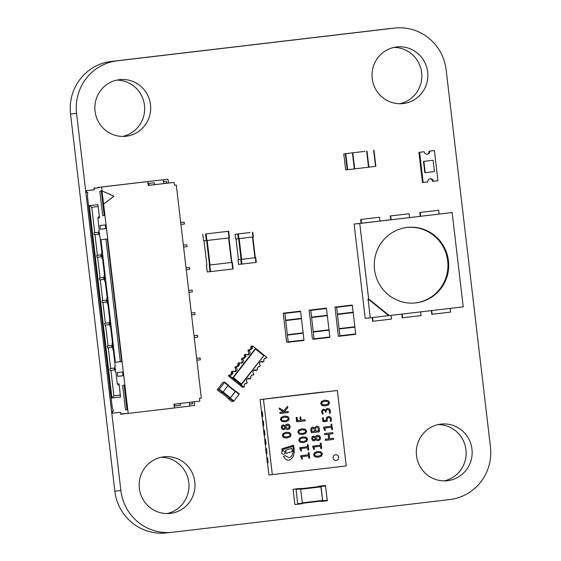 <?xml version="1.0" encoding="UTF-8"?>
<svg xmlns="http://www.w3.org/2000/svg" width="561" height="561" viewBox="0 0 561 561"><rect width="100%" height="100%" fill="white"/><g stroke="black" fill="none" stroke-linecap="round" stroke-linejoin="round"><path stroke-width="0.84" d="M172.62 532.256L449.789 499.549A47.468 46.514 84 0 0 490.447 446.956L446.142 69.809A47.468 46.514 84 0 0 394.972 28.05A47.468 46.514 84 0 0 394.404 28.113L117.235 60.812A47.468 46.514 84 0 0 76.577 113.406L120.881 490.559A47.468 46.514 84 0 0 172.052 532.312A47.468 46.514 84 0 0 172.62 532.256M394.972 28.05L388.948 28.688A47.468 46.514 84 0 0 388.38 28.744L111.211 61.451A47.468 46.514 84 0 0 70.553 114.044L114.858 491.191A47.468 46.514 84 0 0 166.028 532.95L172.052 532.312M122.726 136.428A28.478 27.91 84 0 0 144.465 105.321A28.478 27.91 84 0 0 116.793 80.118M150.488 104.69A28.478 27.91 84 0 0 119.788 79.634A28.478 27.91 84 0 0 95.019 110.882A28.478 27.91 84 0 0 125.755 136.281A28.478 27.91 84 0 0 150.488 104.69M399.902 103.729A28.478 27.91 84 0 0 421.634 72.621A28.478 27.91 84 0 0 393.969 47.419M427.657 71.99A28.478 27.91 84 0 0 396.964 46.935A28.478 27.91 84 0 0 372.188 78.182A28.478 27.91 84 0 0 402.931 103.582A28.478 27.91 84 0 0 427.657 71.99M167.031 513.581A28.478 27.91 84 0 0 188.769 482.474A28.478 27.91 84 0 0 161.098 457.271M194.793 481.836A28.478 27.91 84 0 0 164.093 456.787A28.478 27.91 84 0 0 139.324 488.035A28.478 27.91 84 0 0 170.06 513.427A28.478 27.91 84 0 0 194.793 481.836M444.207 480.882A28.478 27.91 84 0 0 465.939 449.775A28.478 27.91 84 0 0 438.274 424.572M471.962 449.137A28.478 27.91 84 0 0 441.269 424.088A28.478 27.91 84 0 0 416.493 455.336A28.478 27.91 84 0 0 447.236 480.728A28.478 27.91 84 0 0 471.962 449.137M266.419 448.737L265.669 448.814L266.223 453.526L266.973 453.449L266.601 448.716L265.851 448.793L265.318 444.27M266.601 448.716L266.973 453.449M272.316 474.648L263.46 399.215L337.371 390.498L346.228 465.925L268.929 475.006L267.492 462.748M261.51 411.83L261.875 416.571L262.814 416.465L262.26 411.753L261.51 411.83L260.066 399.572L263.46 399.215M262.597 421.073L262.962 425.806L263.719 425.729L263.347 420.995L262.597 421.073L262.064 416.55M263.677 430.315L264.049 435.048L264.988 434.95L264.434 430.231L263.677 430.315L263.151 425.785M264.764 439.551L265.136 444.291L266.075 444.186L265.521 439.473L264.764 439.551L264.231 435.027M266.938 458.035L267.302 462.769L268.06 462.692L267.688 457.951L266.938 458.035L266.405 453.512M322.722 392.181L337.371 390.498M260.066 399.572L322.701 392.006M324.749 400.182L328.143 400.624L329.496 402.553L328.627 404.74L325.429 405.947L322.035 405.519L320.675 403.597L321.551 401.403L324.749 400.182L321.558 401.403L320.682 403.597L322.035 405.519L325.282 405.961M330.969 421.577L330.303 421.206L330.541 419.158L329.91 417.91L328.522 417.496L327.308 418.226L327.147 421.332L323.255 421.655L322.834 421.29L322.435 417.924L323.332 417.819L323.655 420.568L326.229 420.427L326.453 417.679L328.451 416.402L330.66 417.139L331.432 419.025L330.976 421.577L330.31 421.206L330.541 419.158L329.917 417.91L328.55 417.489M326.867 421.444L322.834 421.29L322.442 417.924L323.332 417.819M330.057 413.513L329.398 413.141L329.37 410.301L327.673 409.474L326.467 410.112L325.969 412.279L324.721 410.512L323.627 410.224L322.785 410.673L322.554 411.879L323.178 413.646L322.582 414.137L322.028 413.401L321.656 411.956L322 410.035L323.55 409.144L325.464 410.238L326.102 409.039L327.449 408.387L329.686 409.088L330.478 410.897L330.071 413.513L329.398 413.141L329.363 410.301L327.673 409.481M325.815 412.3L324.721 410.512L323.648 410.224M323.55 409.144L322.007 410.035L321.663 411.956L322.582 414.137M325.415 410.245L326.102 409.039L327.442 408.394M323.536 427.531L323.76 427.103L331.299 426.22L331.081 424.347L331.572 424.032L332.575 429.368L332.231 429.67L331.677 429.474L331.418 427.279L324.749 428.064L325.38 430.259L324.798 430.582L323.536 427.531L323.753 427.103L331.299 426.22L331.074 424.347L331.972 424.242M332.084 429.684L331.425 427.279M324.798 430.582L323.543 427.531M302.414 434.551L299.167 434.102L297.807 432.18L298.683 429.992L301.874 428.772L305.275 429.214L306.629 431.143L305.752 433.323L302.561 434.537L299.167 434.102L297.814 432.18L298.683 429.992L301.881 428.772M301.25 420.175L304.967 419.733L305.093 420.848L297.042 421.795L296.629 421.458L296.159 417.482L297.099 417.37L297.484 420.617L300.303 420.287L299.946 417.265L300.486 416.942L301.25 420.175L304.96 419.733L305.289 420.21L304.967 419.733L305.296 420.21M297.028 421.795L296.159 417.482L297.099 417.37M311.446 432.741L310.759 430.147L311.11 427.973L312.638 427.054L314.714 428.218L315.205 426.991L316.565 426.206C318.227 426.009 319.181 427.012 319.44 429.207L319.37 431.809L311.446 432.741L310.766 430.147L311.11 427.973L312.617 427.054M284.189 411.893L288.059 411.43L288.193 412.545L280.023 413.506L279.883 412.398L283.67 411.893L279.413 409.25L279.252 408.001L283.754 410.799L287.562 406.353L287.744 407.756L284.189 411.893L288.066 411.43L288.396 411.907M280.023 413.506L279.89 412.398L283.677 411.949L279.42 409.25L279.525 408.092M283.754 410.799L287.379 406.487L287.807 406.886M325.331 440.385L325.198 439.277L328.697 438.863L328.157 434.284L324.665 434.698L324.524 433.583L332.701 432.622L332.834 433.737L329.111 434.172L329.644 438.751L333.367 438.309L333.5 439.417L325.331 440.385L325.198 439.27L328.704 438.863L328.164 434.284M324.665 434.698L324.531 433.583L332.708 432.622L333.038 433.092M329.644 438.751L333.374 438.309L333.704 438.786M314.076 440.855L312.456 440.364L311.685 438.702L312.049 436.9L313.543 436.023L315.577 437.026L316.243 435.813L317.659 435.245L319.623 435.785L320.506 437.685L320.086 439.733L318.255 440.722L316.811 440.518L315.885 439.579L314.118 440.848L312.456 440.357L311.692 438.702L312.049 436.9L313.543 436.023M318.199 440.729L316.811 440.518L315.885 439.579M286.11 453.4L285.738 450.195L291.972 448.295L292.344 451.5L286.11 453.4L285.731 450.195L291.972 448.295M288.964 460.244L288.964 460.244C286.825 460.364 285.016 459.024 283.536 456.226L285.233 455.714L283.536 456.226C285.016 459.024 286.825 460.364 288.964 460.244C293.712 458.302 295.219 453.309 293.487 445.252L281.903 448.772L282.029 450.56L282.716 450.35L282.534 449.571L293.221 446.318C293.705 452.93 292.302 456.745 289.006 457.769C292.302 456.745 293.705 452.93 293.221 446.318M283.2 450.869L283.193 450.869A1.711 1.676 84 0 0 283.179 450.876A1.711 1.676 84 0 0 281.706 452.755A1.711 1.676 84 0 0 283.557 454.27A1.711 1.676 84 0 0 285.044 452.397A1.711 1.676 84 0 0 283.2 450.869L283.193 450.869A1.711 1.676 84 0 0 281.713 452.755A1.711 1.676 84 0 0 283.557 454.27L283.55 454.27M302.828 436.851L306.222 437.292L307.575 439.221L306.706 441.409L303.508 442.615L300.114 442.18L298.754 440.266L299.63 438.071L302.828 436.851L299.637 438.071L298.761 440.259L300.121 442.18L303.361 442.629M309.195 458.274L308.557 455.862L301.881 456.654L302.512 458.849L301.93 459.171L300.668 456.114L300.885 455.693L308.424 454.803L308.206 452.93L308.697 452.622L309.097 452.825L309.7 457.958L308.809 458.064L308.55 455.869M308.424 454.803L308.206 452.93L309.097 452.825M301.93 459.171L300.885 455.693L308.431 454.803M300.984 451.093L299.763 447.755L307.477 446.724L307.596 444.557L308.15 444.747L308.753 449.88L307.863 449.985L307.603 447.783L300.927 448.576L301.566 450.764L300.984 451.093L299.721 448.036L299.939 447.615L307.477 446.724L307.26 444.852L308.15 444.747M308.262 450.195L307.603 447.783M321.201 448.667L320.534 446.261L313.865 447.047L314.497 449.242L313.915 449.564L312.652 446.507L312.87 446.086L320.408 445.196L320.191 443.323L320.682 443.015L321.088 443.218L321.691 448.351L320.794 448.456L320.541 446.261M313.915 449.564L312.701 446.226L320.415 445.196L320.198 443.323L321.088 443.218M318.199 457.264L314.945 456.815L313.592 454.894L314.462 452.706L317.799 451.465L321.053 451.928L322.407 453.856L321.537 456.037L318.339 457.243L314.952 456.815L313.592 454.894L314.469 452.699L317.666 451.486M285.226 425.855L285.9 424.642L287.26 424.074L289.273 424.614L290.156 426.514L289.735 428.562L287.905 429.551L286.461 429.347L285.535 428.408L283.768 429.677L282.106 429.193L281.334 427.531L281.699 425.729L283.235 424.845L285.226 425.855L285.893 424.642L287.26 424.074M287.849 429.558L286.461 429.347L285.535 428.408M283.726 429.684L282.106 429.186L281.341 427.531L281.699 425.729L283.2 424.852M286.895 438.015L283.649 437.566L282.288 435.645L283.165 433.45L286.362 432.229L289.757 432.678L291.11 434.607L290.24 436.788L287.043 437.994M287.036 437.994L283.649 437.566L282.295 435.645L283.165 433.45L286.362 432.229M285.002 421.851L281.755 421.409L280.395 419.488L281.264 417.293L284.462 416.073L287.856 416.514L289.21 418.443L288.34 420.631L285.142 421.837L281.748 421.409L280.395 419.488L281.271 417.293L284.462 416.073M335.59 454.754L335.583 454.754A2.847 2.791 84 0 0 333.108 457.895A2.847 2.791 84 0 0 336.186 460.42A2.847 2.791 84 0 0 338.662 457.299A2.847 2.791 84 0 0 335.583 454.754A2.847 2.791 84 0 0 333.115 457.895A2.847 2.791 84 0 0 336.186 460.42L336.179 460.42M268.06 462.692L267.688 457.951M266.748 458.057L267.506 457.972M261.321 411.851L262.26 411.753M262.632 416.486L262.078 411.774M262.408 421.094L263.347 420.995M263.719 425.729L263.165 421.016M265.886 444.207L265.521 439.473M264.582 439.572L265.332 439.494M263.495 430.336L264.434 430.231M264.799 434.971L264.245 430.252M286.32 472.993L280.949 473.631M295.374 471.927L290.002 472.558M304.427 470.861L299.055 471.492M313.48 469.788L308.108 470.427M322.533 468.723L317.161 469.354M331.586 467.657L326.214 468.288M272.078 398.156L277.45 397.532M281.131 397.09L286.51 396.466M290.191 396.024L295.563 395.393M299.244 394.951L304.616 394.327M308.298 393.885L313.669 393.261M326.229 420.427L326.453 417.672L328.402 416.409M297.484 420.617L300.303 420.287L299.946 417.265L300.892 417.153M314.665 428.225L315.205 426.991L316.565 426.206M315.577 437.026L316.25 435.813L317.61 435.245M293.48 445.252L281.91 448.772L282.029 450.56M285.233 455.714L289.006 457.769M272.835 398.079L277.429 397.342M272.057 397.966L272.807 397.889M281.888 397.013L286.482 396.276M281.11 396.9L281.867 396.823M290.942 395.94L295.542 395.21M290.163 395.835L290.921 395.75M309.048 393.808L313.648 393.072M308.277 393.696L309.027 393.619M299.995 394.874L304.595 394.138M299.223 394.762L299.974 394.685M325.296 404.874L327.905 404.039L328.606 402.658L327.596 401.473L324.875 401.255L322.273 402.097L321.572 403.485L322.575 404.67L325.303 404.874L327.897 404.039L328.599 402.658L327.596 401.473L325.022 401.241M302.428 433.464L305.03 432.629L305.738 431.241L304.728 430.056L302.007 429.845L299.406 430.687L298.704 432.075L299.707 433.253L302.428 433.464L305.03 432.629L305.731 431.241L304.728 430.056L302.155 429.824M315.626 431.121L318.669 430.764L317.877 427.678L316.677 427.356L315.64 427.987L315.626 431.121L318.669 430.764L317.87 427.678L316.699 427.356M311.881 431.563L314.679 431.234L313.943 428.562L312.814 428.197L311.888 428.744L311.881 431.563L314.679 431.234L313.936 428.569L312.807 428.197M318.122 439.635L319.314 439.025L319.616 437.79L319.041 436.661L316.93 436.689L316.159 438.688L318.129 439.635L319.314 439.025L319.616 437.79L319.034 436.661L317.771 436.332M313.992 439.789L314.98 439.158L315.352 437.987L313.669 437.082L312.779 437.573L313.003 439.529L313.992 439.789L314.987 439.158L315.352 437.987L313.69 437.082M303.375 441.542L305.983 440.708L306.685 439.326L305.682 438.134L302.954 437.924L300.352 438.765L299.651 440.154L300.654 441.339L303.382 441.542L305.976 440.708L306.678 439.326L305.675 438.134L303.101 437.91M318.213 456.17L320.815 455.343L321.516 453.954L320.513 452.769L317.792 452.559L315.184 453.4L314.483 454.789L315.485 455.967L318.213 456.17L320.808 455.343L321.516 453.954L320.506 452.769L317.785 452.559M287.751 428.464L288.964 427.854L289.266 426.619L288.691 425.49L286.58 425.519L285.808 427.517L287.751 428.464L288.964 427.854L289.266 426.619L288.684 425.49L287.421 425.161M283.326 425.911L282.428 426.402L282.232 427.419L282.653 428.359L283.642 428.618L284.637 427.987L285.002 426.816L283.34 425.911M283.642 428.618L284.637 427.987L285.002 426.816L283.319 425.911M286.909 436.921L289.511 436.093L290.219 434.705L289.21 433.52L286.489 433.309L283.887 434.144L283.186 435.532L284.189 436.717L286.916 436.921L289.511 436.093L290.212 434.705L289.21 433.52L286.636 433.288M285.016 420.764L287.618 419.93L288.319 418.548L287.316 417.363L284.588 417.146L281.987 417.987L281.285 419.376L282.288 420.561L285.016 420.764L287.611 419.93L288.319 418.548L287.309 417.363L284.736 417.132M232.527 372.195L233.313 371.172L231.959 371.319L231.167 372.336L232.527 372.195L232.913 373.233L231.504 375.057L230.424 374.909L229.751 375.786L232.387 377.911L233.18 377.273L255.031 349.012L255.381 348.157L252.752 346.032L251.391 346.179L250.718 347.049L251.104 348.086L249.911 349.629M231.167 372.336L231.56 373.374L232.913 373.233M231.56 373.374L230.361 374.916M230.424 374.909L229.07 375.057L228.397 375.926L242.443 387.251L243.797 387.104L244.47 386.234L244.084 385.197L245.494 383.373L246.574 383.514L247.359 382.497A2.342 2.293 84 0 1 248.537 378.331A2.342 2.293 84 0 1 250.199 378.822L250.991 377.805L250.599 376.768L252.015 374.944L253.088 375.085L253.881 374.068A2.342 2.293 84 0 1 255.052 369.902A2.342 2.293 84 0 1 256.714 370.393L257.506 369.376L257.12 368.339L258.53 366.515L259.603 366.656L260.395 365.632A2.342 2.293 84 0 1 261.566 361.473A2.342 2.293 84 0 1 263.228 361.964L264.021 360.947L263.635 359.91L265.044 358.086L266.124 358.227L266.798 357.357L255.381 348.157M250.199 378.822L248.846 378.97A2.342 2.293 84 0 0 247.871 378.507M256.714 370.393L255.36 370.541A2.342 2.293 84 0 0 254.385 370.078M263.228 361.964L261.875 362.111A2.342 2.293 84 0 0 260.9 361.649M249.182 350.646L249.975 349.622L248.621 349.762L247.829 350.786L249.182 350.646A2.342 2.293 84 0 1 248.011 354.811A2.342 2.293 84 0 1 246.349 354.314L245.557 355.337L245.942 356.368L244.533 358.199L242.1 358.199L241.426 359.068L242.668 359.075A2.342 2.293 84 0 1 241.496 363.24A2.342 2.293 84 0 1 239.835 362.743L239.042 363.766L239.428 364.804L238.018 366.628L236.938 366.48L236.153 367.504A2.342 2.293 84 0 1 234.982 371.67A2.342 2.293 84 0 1 233.313 371.172M247.324 354.776A2.342 2.293 84 0 0 247.829 350.786M243.397 358.058L244.589 356.516L244.203 355.478L244.996 354.454L246.349 354.314M240.809 363.205A2.342 2.293 84 0 0 241.314 359.215M236.875 366.487L238.074 364.945L237.689 363.907L238.474 362.89L239.835 362.743M236.938 366.48L235.585 366.628L234.912 367.497L236.153 367.504M234.288 371.634A2.342 2.293 84 0 0 234.8 367.644M228.397 375.926L229.751 375.786M241.125 384.923L232.492 377.96L233.397 377.588L241.447 384.075L241.16 384.986L243.797 387.104M241.16 384.986L243.937 381.178M243.46 358.051L242.668 359.075M233.397 377.588L255.479 349.026L255.493 348.213M237.689 363.907L239.042 363.766M238.074 364.945L239.428 364.804M244.203 355.478L245.557 355.337M244.589 356.516L245.942 356.368M250.718 347.049L252.071 346.908L252.752 346.032M252.071 346.908L252.464 347.939L251.048 349.769L249.975 349.622M251.104 348.086L252.464 347.939M264.827 358.367L266.124 358.227M244.035 381.263L264.161 355.232M258.312 366.796L259.603 366.656M251.798 375.225L253.088 375.085M245.276 383.654L246.574 383.514M241.447 384.075L264.126 355.169M263.523 355.513L255.479 349.026M335.878 314.637L334.987 307.091L336.656 307.295L339.966 336.158L338.423 336.32L338.304 335.948L335.878 314.637M339.153 328.606L354.861 326.754L353.199 312.61L337.42 314.469L353.128 312.617L352.357 305.443L336.656 307.295M350.695 305.24L334.987 307.091L352.238 305.072L352.357 305.443M355.674 334.307L339.966 336.158L355.674 334.307L354.91 327.133L339.202 328.984M354.79 326.761L354.91 327.133M353.199 312.61L337.498 314.462M365.029 151.358L343.781 153.868L365.022 151.358M345.653 169.899L343.774 153.868L345.653 169.899L354.608 168.861L352.722 152.83L354.594 168.861L375.554 166.393L373.668 150.362M375.856 166.351L373.97 150.327L375.554 166.393M368.528 167.22L366.649 151.19M354.671 168.854L352.792 152.823M310.009 317.687L309.118 310.142L310.661 309.981L310.787 310.352L314.097 339.209L312.435 339.005L310.009 317.687M313.283 331.656L328.991 329.805L327.329 315.661L311.551 317.526L327.259 315.668L326.488 308.494L310.787 310.352M324.826 308.291L309.118 310.142L326.369 308.129L326.488 308.494M329.805 337.357L314.097 339.209L329.805 337.357L329.833 336.972L329.041 330.184L313.333 332.035M328.921 329.812L329.041 330.184M327.329 315.661L311.628 317.512M284.139 320.738L283.249 313.192L284.792 313.031L284.911 313.403L288.228 342.259L286.566 342.056L284.139 320.738M287.414 334.714L303.122 332.855L301.46 318.711L285.682 320.576L301.39 318.725L301.418 318.339L300.619 311.551L284.911 313.403M298.957 311.341L283.249 313.192L300.5 311.18L300.619 311.551M303.936 340.408L288.228 342.259L303.936 340.408L303.964 340.022L303.171 333.234L287.463 335.085M303.052 332.862L303.171 333.234M301.46 318.711L285.759 320.569M186.063 244.834L183.37 245.157L186.063 244.834M183.587 247.05L187.037 246.644L186.82 244.757M97.677 187.423L167.998 179.197L97.684 187.493M101.015 254.89L101.239 256.777L96.948 257.282L97.621 257.204L100.054 277.947L104.051 277.478L104.276 279.364L105.005 279.28M183.405 222.212L180.712 222.528L183.405 222.212M189.849 406.045L194.583 405.491L194.148 401.809M174.387 407.924L189.856 406.101L189.422 402.37M113.441 411.136L112.319 411.269L112.544 413.155L120.447 412.321L120.671 414.207L121.19 413.773L128.196 413.415L174.394 407.966L173.952 404.193L199.821 401.143L199.485 398.31L201.336 398.093L176.301 185.004L174.457 185.221L174.12 182.395L148.251 185.446L147.809 181.673M121.232 414.151L124.991 413.702M98.434 232.254L94.073 232.766L94.29 234.652L94.963 234.575L97.397 255.318L101.394 254.848L101.618 256.735L102.347 256.65M98.357 232.261L98.582 234.147L94.29 234.652M196.883 360.197L200.333 359.79L200.109 357.904L196.659 358.304L200.109 357.904M98.582 234.147L94.963 234.575M114.311 368.037L114.605 369.909L110.91 370.351L113.904 395.807L120.32 395.049M114.528 369.923L110.91 370.351M180.93 224.421L184.38 224.014L184.155 222.128M114.381 368.03L110.019 368.542L110.244 370.428M96.948 257.282L96.73 255.395L97.397 255.318M194.225 337.568L197.668 337.161L197.451 335.275L194.001 335.674L197.451 335.275M101.239 256.777L97.621 257.204M111.653 345.408L111.948 347.28L108.252 347.722L110.685 368.465M111.87 347.294L108.252 347.722M111.723 345.401L107.361 345.913L107.586 347.799M186.028 267.793L189.478 267.387L186.028 267.786M103.673 277.52L103.897 279.406L99.613 279.911L99.388 278.025L100.054 277.947M191.567 314.938L195.011 314.532L194.793 312.645L191.343 313.045L194.793 312.645M103.897 279.406L100.279 279.834L102.712 300.577L106.709 300.107L106.934 301.993L107.663 301.909M99.613 279.911L100.279 279.834M108.995 322.778L109.29 324.658L105.594 325.092L108.028 345.835M109.213 324.665L105.594 325.092M186.252 269.68L189.695 269.273L189.478 267.387M109.065 322.771L104.704 323.283L104.928 325.17M191.378 290.093L188.685 290.416L191.378 290.093M106.331 300.149L106.555 302.035L102.27 302.54L102.046 300.654L102.712 300.577M188.91 292.309L192.353 291.902L192.135 290.016M106.555 302.035L102.936 302.463L105.37 323.206M102.27 302.54L102.936 302.463M167.998 179.197L168.44 182.991M174.45 185.2L176.301 185.004M101.793 256.784L102.018 258.67L102.579 258.614L104.577 275.584L104.009 275.647L104.234 277.527L104.795 277.471L105.019 279.357L104.451 279.413L104.676 281.299L105.237 281.243L107.235 298.214L106.667 298.27L106.892 300.156L107.453 300.1L107.677 301.986L107.109 302.042L107.333 303.929L107.894 303.873L109.893 320.843L109.325 320.899L109.549 322.785L110.11 322.729L110.335 324.616L109.767 324.672L109.991 326.558L110.552 326.502L112.551 343.472L111.983 343.528L112.992 347.245L112.424 347.301L112.649 349.187L113.217 349.131L115.208 366.102L114.64 366.158L115.65 369.874L115.082 369.93L115.307 371.817L115.875 371.761L117.312 384.019L119.009 383.836L120.559 397.041L111.898 397.952L89.304 205.599L97.958 204.688L99.514 217.892L97.817 218.068L99.255 230.326L98.694 230.389L99.704 234.098L99.136 234.154L99.36 236.041L99.921 235.985L101.913 252.955L101.352 253.018L101.569 254.897L102.137 254.841L102.361 256.728L101.793 256.784L102.354 256.721M94.297 189.702L86.401 190.635L86.625 192.521L87.754 192.402L87.439 196.252L112.249 407.461L113.448 411.15L112.319 411.269M94.087 187.914L94.304 189.8L86.401 190.635M101.611 187.122L102.06 190.894L113.918 196.189L103.61 204.092L128.196 413.415M103.61 204.092L101.983 190.901L113.841 196.196L103.533 204.106M98.413 187.458L98.456 187.837L94.697 188.237L94.648 187.858M100.019 225.473L105.293 224.919L105.734 228.692L100.461 229.246L100.019 225.473M115.706 362.231L115.328 362.273L100.931 239.694L107.326 239.021L121.73 361.593L115.706 362.231M122.614 385.365L124.121 385.211L127.003 409.719L125.496 409.881L122.614 385.365M122.571 372.006L117.298 372.56L117.74 376.333L123.013 375.779L122.571 372.006M99.795 191.133L101.303 190.971L104.185 215.487L102.677 215.648L99.795 191.133M94.697 188.237L98.456 187.788M163.279 179.808L163.721 183.58L154.478 184.674L154.261 182.788L148.714 183.44L148.938 185.326L148.251 185.41M174.12 182.395L166.589 183.188L166.372 181.301L163.489 181.638M166.589 183.188L163.707 183.489M180.179 403.457L180.397 405.308L174.857 405.961L174.639 404.109M192.304 402.027L192.514 403.822L189.632 404.158M89.304 205.599L91.745 207.233L94.739 232.689M111.898 397.952L113.904 395.807L120.335 395.126M98.659 234.14L99.69 234.021M98.736 232.219L98.96 234.105M192.514 403.822L189.625 404.123M114.605 369.909L115.643 369.797M114.682 367.995L114.907 369.881M111.948 347.28L112.985 347.168M112.025 345.366L112.249 347.252M109.29 324.658L110.328 324.538M109.367 322.736L109.591 324.623M99.136 234.154L99.697 234.091M117.74 376.333L123.006 375.716M115.328 362.273L121.723 361.522M120.327 361.684L105.931 239.168M102.677 215.648L104.185 215.473M100.461 229.246L105.727 228.622M125.496 409.881L126.996 409.705M101.352 253.018L101.913 252.948M117.312 384.019L119.205 385.54M115.082 369.93L115.65 369.867M91.745 207.233L98.182 206.553M114.64 366.158L115.208 366.095M97.817 218.068L99.304 216.146M98.694 230.389L99.255 230.319M112.424 347.301L112.992 347.238M111.983 343.528L112.551 343.465M109.767 324.672L110.335 324.609M109.325 320.899L109.893 320.836M104.009 275.647L104.57 275.577M107.109 302.042L107.677 301.979M104.451 279.413L105.019 279.35M106.667 298.27L107.228 298.207M154.478 184.674L148.931 185.256M180.397 405.308L174.85 405.891M354.11 224.063L359.755 223.467L368.619 298.894L389.313 315.577L463.225 306.853L452.145 212.57L354.11 224.063L365.19 318.346L370.267 317.814L368.051 298.957L388.745 315.633L370.267 317.814M368.619 298.894L368.051 298.957M389.313 315.577L388.745 315.633M452.145 212.57L359.755 223.467M415.918 302.877A37.973 37.215 84 0 0 448.47 261.033A37.973 37.215 84 0 0 407.51 227.394A37.973 37.215 84 0 0 374.482 269.063A37.973 37.215 84 0 0 415.47 302.926A37.973 37.215 84 0 0 415.918 302.877M361.123 223.236L360.681 219.456L379.538 217.24L379.979 221.006M361.501 223.187L361.06 219.421L360.681 219.456M390.687 219.744L390.246 215.971L408.724 213.79L409.102 213.748L409.544 217.521M391.066 219.702L390.624 215.929L390.246 215.971M420.252 216.258L419.81 212.479L438.667 210.263L439.109 214.036M420.631 216.216L420.189 212.444L419.81 212.479M431.718 310.57L432.152 314.272L450.63 312.091L450.195 308.389M431.339 310.619L431.774 314.314L432.152 314.272M420.631 311.881L421.066 315.584L402.209 317.799L401.774 314.104M402.153 314.062L402.588 317.757M391.066 315.366L391.501 319.069L373.023 321.25L372.644 321.292L372.209 317.582M373.023 321.25L372.588 317.54M415.091 302.961A37.973 37.215 84 0 0 415.168 302.954A37.973 37.215 84 0 0 447.741 261.3A37.973 37.215 84 0 0 407.139 227.436M420.189 212.444L438.667 210.263M390.624 215.929L409.102 213.748M361.06 219.421L379.538 217.24M429.775 151.091A2.847 2.791 -96 0 1 427.3 154.247A2.847 2.791 -96 0 1 424.228 151.743L419.607 152.29L420.161 157.003L423.155 182.458L427.777 181.918A2.847 2.791 -96 0 1 430.245 178.756A2.847 2.791 -96 0 1 433.316 181.259L437.938 180.719L434.389 150.544L429.095 151.161A2.847 2.791 -96 0 1 426.956 154.261M424.228 151.743L418.934 152.361L422.475 182.535L423.155 182.458M434.389 150.544L429.095 151.161M419.607 152.29L418.934 152.361M433.316 181.259L432.636 181.336A2.847 2.791 -96 0 0 429.908 178.812M433.106 160.264L423.492 161.393L424.817 172.704L425.196 172.669L434.431 171.575L433.106 160.264L423.492 161.393M423.864 161.351L425.196 172.669M297.8 488.708L293.179 489.255L295.928 488.968L296.075 489.43L297.723 504.241L294.974 504.528L294.827 504.073L293.144 489.739L293.179 489.255L300.549 488.421L302.379 503.217L297.765 503.757M302.344 503.694L297.723 504.241L302.344 503.694L302.379 503.217M320.843 486.408L300.682 488.785L320.843 486.408L322.589 500.447L302.337 502.838M322.547 500.931L302.393 503.308L322.547 500.931L322.589 500.447M327.287 500.756L322.666 501.296L327.287 500.756L325.492 485.475L318.129 486.31L320.871 486.022L321.025 486.485L322.708 500.819L322.666 501.296L319.791 501.253M322.743 485.77L318.129 486.31L318.08 486.703M250.003 232.513L235.024 234.281L250.003 232.513M253.313 236.938L252.759 232.226L253.313 236.938L238.888 238.642L238.334 233.93M235.578 239L235.024 234.281L235.578 239L238.888 238.642M241.623 259.35L255.739 257.681L256.3 262.401L238.565 264.455L238.011 259.743L241.623 259.35L239.182 238.607M238.025 259.743L255.746 257.681L256.3 262.401M207.226 271.973L206.455 265.374L207.226 271.973L210.543 271.622L209.765 265.023L232.317 262.359L210.059 264.988L207.184 240.473M233.095 268.957L232.317 262.359L233.095 268.957L210.543 271.622M203.573 240.858L202.802 234.26L203.573 240.858L206.89 240.508L206.111 233.909L228.664 231.244L206.111 233.909M228.657 231.244L229.435 237.843L206.89 240.508M235.452 391.368L230.283 398.065L228.208 398.626L231.854 401.571L233.937 401.01L239.316 393.955L235.662 391.01L235.452 391.368L239.112 394.313M228.208 398.626L231.847 401.557M235.199 391.052L239.316 393.955M228.425 398.394L221.336 392.679L228.432 398.394L230.396 397.847L235.431 391.234L228.187 385.407L235.431 391.234M224.484 382.525L218.923 389.6L217.233 389.776L220.887 392.728L222.962 392.167L228.341 385.112L224.688 382.174L224.484 382.525L228.138 385.47M217.233 389.776L220.873 392.714M217.219 389.776L222.983 382.343L224.688 382.167L228.341 385.112M120.881 490.559L114.858 491.191M76.577 113.406L70.553 114.044M117.235 60.812L111.211 61.451M394.404 28.113L388.38 28.744M352.238 305.072L336.53 306.93M353.157 312.232L337.449 314.083M355.702 333.921L340.001 335.773M368.9 167.178L367.02 151.147M347.203 169.731L345.324 153.707M347.652 169.681L345.765 153.651M354.307 168.896L352.42 152.865M326.369 308.129L310.661 309.981M327.287 315.282L311.579 317.14M329.833 336.972L314.132 338.823M300.5 311.18L284.792 313.031M301.418 318.339L285.71 320.191M303.964 340.022L288.256 341.873M300.549 488.421L295.928 488.968M300.696 488.883L296.075 489.43M320.99 486.871L300.745 489.262M325.492 485.475L320.871 486.022M325.646 485.938L321.025 486.485M327.329 500.272L322.708 500.819M252.934 236.987L252.38 232.268M238.334 238.706L237.78 233.993M236.02 238.951L238.46 259.687L236.034 238.951M241.069 259.413L238.628 238.67M254.925 257.78L252.492 237.037M255.297 257.737L252.857 236.994L255.304 257.737M255.928 262.443L255.374 257.73M241.882 264.098L241.328 259.385M241.328 264.168L240.774 259.448M232.717 269.007L231.938 262.408M209.989 271.685L209.211 265.087M206.911 265.325L204.029 240.816L206.897 265.325M209.505 265.051L206.623 240.536M231.497 262.457L228.615 237.941M231.861 262.415L228.986 237.899L231.875 262.415M229.063 237.892L228.285 231.293M206.329 240.571L205.557 233.972M229.898 398.443L233.558 401.396M230.283 398.065L233.937 401.01M227.941 385.73L235.227 391.599M223.11 391.978L230.396 397.847M222.773 392.391L230.017 398.226M218.923 389.6L222.584 392.546M219.309 389.215L222.962 392.167M318.248 486.682L300.682 488.757M238.565 264.455L238.011 259.743M229.435 237.843L228.664 231.244"/></g></svg>

